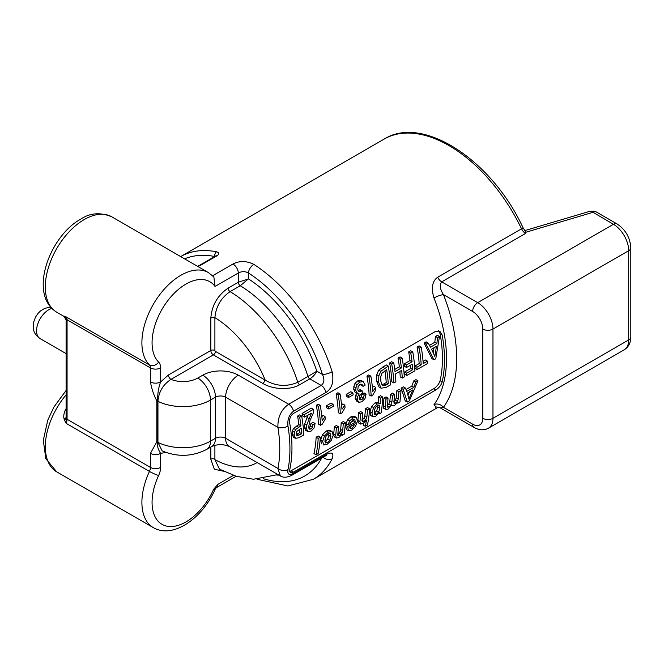 <?xml version="1.0" encoding="UTF-8"?>
<svg xmlns="http://www.w3.org/2000/svg" width="664" height="664" viewBox="0 0 664 664"><rect width="100%" height="100%" fill="white"/><g stroke="black" fill="none" stroke-linecap="round" stroke-linejoin="round"><path stroke-width="1" d="M216.738 255.955A3.594 2.075 -120 0 0 215.593 256.063L199.242 265.5A3.594 2.075 60 0 1 200.387 265.401L216.738 255.955C219.527 254.096 219.477 252.71 216.588 251.805A3.594 2.623 -78.9 0 0 214.837 256.495M200.387 265.401L197.872 266.505M212.638 275.734L232.89 264.048C239.496 260.637 246.468 260.744 253.822 264.372A7.188 3.909 122.8 0 0 248.452 272.995L248.452 278.88L238.285 282.25L238.285 273.02C241.729 271.219 245.116 271.211 248.452 272.995A122.433 70.683 60 0 1 322.438 374.43A7.188 2.075 -17.7 0 0 332.158 371.757C334.083 381.609 332.041 388.49 326.049 392.399L293.513 411.182C289.081 414.635 287.23 419.615 287.977 426.114A129.621 74.833 60 0 1 289.927 448.988A129.621 74.833 60 0 1 287.977 469.614C287.23 474.328 289.081 475.565 293.513 473.332L326.049 454.549C332.041 451.628 334.083 453.039 332.158 458.758A7.188 5.486 -153.2 0 1 323.069 457.23M291.33 470.934L293.455 472.154L290.276 472.751L289.678 469.979A129.621 74.833 -120 0 0 291.961 447.818A129.621 74.833 -120 0 0 289.678 423.018C289.255 418.768 290.508 415.581 293.455 413.456L435.791 331.278L439.8 331.162L442.183 334.971A129.621 74.833 60 0 1 444.465 359.772A129.621 74.833 60 0 1 442.183 381.933C441.079 385.303 438.945 387.983 435.791 389.976L433.675 388.755L289.587 471.656M384.082 139.125C422.819 114.582 491.875 160.165 523.016 227.702A4.316 0.457 154.3 0 1 521.547 228.814L437.676 277.245C432.231 281.104 431.002 288.01 433.982 297.978A7.188 1.494 -21.4 0 1 443.461 294.617C439.925 289.114 439.344 284.864 441.701 281.86L477.715 302.651A21.563 12.45 60 0 1 492.962 329.07L492.962 418.295L628.692 339.926A7.188 4.15 0 0 0 630.8 336.997C630.717 342.865 628.526 347.131 624.226 349.803A21.563 12.45 -120 0 0 628.692 339.926L628.692 250.71A21.563 12.45 -120 0 0 613.445 224.291L591.475 211.393L590.005 211.252L594.056 211.094L596.396 212.015A7.188 4.15 120 0 0 592.803 212.372L525.34 232.408L525.581 233.438A7.188 4.15 60 0 1 523.332 231.528A7.188 4.15 60 0 1 521.547 228.814A129.621 74.833 -120 0 0 384.082 139.125L180.658 256.57A129.621 74.833 60 0 1 216.588 251.805M64.466 316.238L66.093 318.903L66.085 316.869A7.188 4.15 -60 0 1 67.072 319.774L67.072 419.258L150.438 467.39L150.438 453.346L156.812 441.867L156.812 400.782C153.84 395.346 151.716 389.062 150.438 381.941L150.438 367.906A7.188 4.15 120 0 0 149.45 365.001L66.085 316.869L64.267 316.545L56.714 312.188C27.913 294.542 49.534 236.168 80.659 219.178C90.005 212.895 100.38 212.107 111.784 216.813A55.07 31.797 120 0 0 84.253 219.535A55.07 31.797 120 0 0 48.273 268.065A55.07 31.797 120 0 0 56.714 312.188M66.01 408.8C63.893 412.693 63.279 416.162 64.159 419.208L64.466 420.088L66.093 418.395L66.093 318.903A4.316 2.49 180 0 0 67.072 319.774L150.438 367.906A7.188 4.15 180 0 0 160.605 367.906L160.605 381.941C157.327 390.955 157.617 398.541 157.717 401.222L157.717 442.315C156.986 445.569 157.949 449.246 160.605 453.346L166 452.466M64.466 420.088L66.085 423.3L149.45 471.432A7.188 4.15 120 0 0 150.438 467.39A7.188 4.15 0 0 0 160.605 467.39A14.376 8.3 120 0 1 158.638 475.474A7.188 0.888 -155.1 0 1 149.45 471.432A55.07 31.797 -60 0 0 153.301 527.614L56.714 471.855L45.816 458.699L43.309 440.323L47.775 420.129L53.983 406.924L65.811 390.864M66.093 418.395L66.085 423.3A7.188 4.15 -60 0 0 67.072 419.258A4.316 2.49 0 0 1 66.093 418.395M208.371 272.572L213.858 276.954L215.036 286.441A47.883 27.647 -60 0 0 213.21 284.308A47.883 27.647 -60 0 0 213.169 284.258A47.883 27.647 -60 0 0 165.851 303.299A47.883 27.647 -60 0 0 158.638 362.096A7.188 5.802 134.9 0 1 149.45 365.001A55.07 31.797 -60 0 1 146.097 320.007A55.07 31.797 -60 0 1 180.84 275.303A55.07 31.797 -60 0 1 208.371 272.572L111.784 216.813M214.895 317.649C215.933 306.536 221.004 297.854 230.101 291.612L240.268 285.744L248.452 278.88A115.245 66.533 -120 0 1 287.404 316.014A115.245 66.533 -120 0 1 316.828 371.184L307.955 376.43A108.049 62.383 -120 0 0 279.586 322.314A108.049 62.383 -120 0 0 240.268 285.744A2.872 1.66 60 0 1 238.285 282.25L228.117 288.126C217.609 295.364 211.849 305.349 210.828 318.064L210.828 350.492A2.872 1.66 180 0 1 214.895 350.492A0.722 0.415 60 0 0 215.41 351.372L265.235 380.173A86.992 50.223 60 0 0 214.904 317.649L214.895 350.492M293.513 411.182A7.188 4.15 60 0 0 288.657 404.235C281.187 409.605 277.61 417.324 277.917 427.375L225.627 397.188A17.969 10.375 120 0 1 238.334 375.177L288.657 404.235L321.193 385.444L309.806 378.878C312.918 376.92 315.259 374.355 316.828 371.184L322.438 374.43C324.696 379.302 324.281 382.979 321.193 385.444C323.26 386.531 324.879 388.847 326.049 392.399M482.794 418.295L482.794 329.07A14.376 8.3 60 0 0 472.635 311.457L443.461 294.617A136.809 78.991 -120 0 1 443.461 407.322L472.635 424.163A14.376 8.3 60 0 0 482.794 418.295A7.188 4.15 0 0 0 492.962 418.295A21.563 12.45 60 0 1 488.496 428.164C484.039 430.554 479.242 430.314 474.121 427.45L440.307 407.928L443.461 407.322A7.188 5.677 -144.4 0 0 433.982 404.758L436.165 407.107M293.455 472.154L435.791 389.976M215.103 489.335A7.188 1.013 -155.8 0 1 213.634 489.318L217.809 484.405A7.188 4.15 60 0 1 216.315 487.691L215.103 489.335C202.586 518.02 173.337 539.234 153.301 527.614M210.828 447.03L210.828 459.231L214.323 469.249L223.361 471.191M214.895 445.32L214.895 459.637A86.992 50.223 60 0 0 257.117 462.542M277.95 474.569L253.499 479.242L236.334 476.32L219.469 469.166L214.895 459.637M202.752 375.177L197.764 378.057A17.969 10.375 60 0 1 210.471 400.068L210.471 441.153A17.969 10.375 60 0 1 206.753 449.379C192.253 456.757 177.388 457.255 162.149 450.873L157.949 442.415A38.819 22.41 0 0 0 210.471 441.153L215.46 438.281L215.46 397.188A17.969 10.375 -120 0 0 202.752 375.177A25.166 14.525 0 0 1 238.334 375.177M206.753 449.379L211.733 446.507A17.969 10.375 -120 0 0 215.46 438.281A7.188 4.15 180 0 1 225.627 438.281L225.627 397.188A7.188 4.15 0 0 0 215.46 397.188L210.471 400.068A38.819 22.41 180 0 1 157.949 401.33C158.696 391.918 163.037 384.597 170.988 379.368A3.594 2.075 -120 0 1 168.44 374.969L160.605 381.941A7.188 4.15 0 0 1 150.438 381.941M264.803 379.891A2.872 1.66 120 0 1 262.77 383.41C274.091 390.291 291.712 389.76 299.638 384.746A2.872 1.66 60 0 1 297.787 382.306C286.79 387.012 275.942 386.307 265.235 380.173M287.977 426.114A7.188 3.212 170.7 0 1 277.917 427.375A122.433 70.683 60 0 1 277.917 468.469L280.324 475.939L229.346 446.507A17.969 10.375 120 0 1 225.627 438.281L277.917 468.469A7.188 4.914 11.5 0 0 287.977 469.614M433.675 388.755C436.837 386.747 438.979 384.066 440.099 380.729A126.741 73.173 -120 0 0 440.099 333.768L438.672 330.738M413.788 380.837L415.83 382.007L417.971 380.771L415.938 379.601L413.788 380.837L411.804 386.149L406.019 389.494M405.413 388.025L403.372 386.846L401.114 388.158L405.231 400.857L407.314 402.06L403.148 389.336L405.413 388.025L406.775 391.411L413.846 387.328L415.83 382.007M387.062 405.712L388.813 404.061L389.843 400.99A126.741 73.173 -120 0 0 390.382 394.35L392.424 395.528L394.516 394.316A129.621 74.833 -120 0 1 393.935 401.388L394.441 403.496L393.91 402.957M394.516 394.316L392.474 393.138L390.382 394.35M391.677 405.339L392.399 405.754L394.632 405.33L397.894 402.052L397.877 403.164L399.985 401.952L400.101 400.052A129.621 74.833 -120 0 0 400.99 390.573L398.956 389.403L396.864 390.606A126.741 73.173 -120 0 1 396.259 397.761L395.387 400.226L393.586 401.944M383.908 398.093A126.741 73.173 -120 0 1 383.219 405.887L383.692 408.285L385.892 409.539L385.269 407.073A129.621 74.833 60 0 0 385.942 399.263L388.025 398.06L385.991 396.889L383.908 398.093L385.942 399.263M378.198 402.558L375.135 402.799L371.591 406.451L369.923 411.672L370.578 415.382L372.911 416.776L375.658 416.286L379.351 412.543L379.302 413.888L378.688 413.531M378.206 402.508A126.741 73.173 -120 0 0 378.405 396.923L380.439 398.101L382.53 396.889A129.621 74.833 -120 0 1 381.501 410.817L381.368 412.701L379.302 413.888M382.53 396.889L380.497 395.719L378.405 396.923M358.543 422.918L360.477 424.039L362.942 423.632L366.437 420.254A129.621 74.833 60 0 1 365.308 426.313L367.399 425.101A129.621 74.833 -120 0 0 369.549 408.733L367.507 407.555L365.416 408.767A126.741 73.173 -120 0 1 364.827 415.78L363.847 418.378L361.863 420.262M365.308 426.313L363.225 425.109A126.741 73.173 -120 0 0 363.64 423.184M358.411 422.843L357.863 420.345A126.741 73.173 -120 0 0 358.527 412.742L360.56 413.921L362.652 412.709L360.618 411.539L358.527 412.742M347.239 424.437L345.728 425.309L347.778 426.487L355.431 422.072L353.389 420.885L350.343 422.644M353.389 420.885L353.364 419.465M356.502 417.482L354.286 416.187L350.974 416.743L347.687 419.681L345.952 423.698L347.994 424.877L349.729 420.86L353.007 417.922L356.502 417.482L357.398 421.267L355.497 426.471L351.588 430.189L348.334 430.687L347.778 426.487M346.276 429.5L348.542 430.836L346.276 429.5L345.728 425.309M334.324 436.887L336.266 438.008L338.831 437.551L342.234 434.165L342.201 435.31L344.301 434.098L344.4 432.289A129.621 74.833 -120 0 0 345.313 422.727L343.271 421.549L341.18 422.76A126.741 73.173 -120 0 1 340.624 429.467L340.117 431.525L337.602 434.264M334.199 436.812L333.652 434.156A126.741 73.173 -120 0 0 334.291 426.736L336.324 427.915L338.416 426.703L336.382 425.524L334.291 426.736M332.124 431.625L328.423 432.115L324.455 436.007L322.712 441.261L323.526 444.946L327.086 444.332L331.187 440.514L333.162 435.327L332.124 431.625L329.958 430.372L326.389 430.936L322.422 434.829L320.662 440.083L321.7 443.892M318.18 438.389A129.621 74.833 60 0 1 316.031 454.765L313.947 453.562A126.741 73.173 -120 0 0 316.139 437.211L318.18 438.389L320.272 437.186L318.23 436.007L316.139 437.211M435.476 336.432L437.568 337.636L439.493 336.523L437.41 335.32L435.476 336.432L434.787 342.3L429.492 345.363M428.189 343.047L426.105 341.844L424.064 343.022L431.94 358.618L433.974 359.797L426.155 344.226L428.189 343.047L430.488 347.172L436.854 343.495L437.568 337.636M419.158 363.598A126.741 73.173 -120 0 0 417.1 347.048L419.183 348.251L421.2 347.081A129.621 74.833 -120 0 1 423.217 363.615L427.475 361.15A129.621 74.833 -120 0 1 427.608 363.474L417.058 369.566A129.621 74.833 60 0 0 416.926 367.242L421.2 364.777L419.158 363.598L414.884 366.063L416.926 367.242M421.2 347.081L419.117 345.878L417.1 347.048M427.475 361.15L425.441 359.971L423.051 361.357M417.058 369.566L415.017 368.387A126.741 73.173 -120 0 0 414.884 366.063M404.633 371.989L406.675 373.168A129.621 74.833 60 0 1 406.8 375.484L404.766 374.305A126.741 73.173 -120 0 0 404.633 371.989L410.742 368.462A126.741 73.173 -120 0 0 410.485 365.208M406.26 365.109A129.621 74.833 60 0 1 406.526 367.491L404.476 366.312A126.741 73.173 -120 0 0 404.202 363.922L406.26 365.109L412.053 361.764A129.621 74.833 60 0 0 410.767 353.107L412.784 351.945A129.621 74.833 -120 0 1 414.925 370.794L406.8 375.484M412.784 351.945L410.692 350.741L408.675 351.903A126.741 73.173 -120 0 1 409.995 360.577L404.202 363.922M393.86 382.954L391.818 381.783A126.741 73.173 -120 0 0 389.627 362.901L391.718 364.113A129.621 74.833 60 0 1 393.86 382.954L395.877 381.792A129.621 74.833 -120 0 0 395.287 374.031L401.678 370.346A129.621 74.833 60 0 1 402.259 378.106L404.276 376.944A129.621 74.833 -120 0 0 402.135 358.095L400.043 356.892L398.026 358.054A126.741 73.173 -120 0 1 399.354 366.777L394.748 369.441M402.259 378.106L400.226 376.928A126.741 73.173 -120 0 0 399.844 371.408M391.718 364.113L393.735 362.942L391.644 361.739L389.627 362.901M388.274 366.096L386.191 364.893L378.696 370.155L376.77 374.703L376.588 381.128L379.069 387.037L381.103 388.216L386.199 387.378L390.415 384.946A129.621 74.833 -120 0 0 388.274 366.096L380.779 371.359L378.845 375.899L378.638 382.315L381.103 388.216M372.429 387.477L373.6 386.141L375.641 387.328A129.621 74.833 -120 0 1 375.849 389.868L372.761 395.138L371.159 396.059A129.621 74.833 60 0 0 369.018 377.218L370.852 376.156L368.761 374.952L366.926 376.007L369.018 377.218M371.159 396.059L369.118 394.889A126.741 73.173 -120 0 0 366.926 376.007M357.132 392.764L355.597 395.362L357.639 396.549L359.183 393.951L357.348 393.785L355.29 392.598L353.787 389.511L353.837 386.647L355.912 387.851L357.033 384.68L359.772 382.082L363.266 381.642L365.183 385.087L363.05 386.315L361.93 384.257L359.913 384.489L358.145 386.614L357.813 389.702L359 391.702L362.146 390.814A129.621 74.833 -120 0 1 362.386 392.98L359.846 395.395L359.183 398.342L359.954 399.911M363.233 381.626L361.15 380.422L357.688 380.879L354.949 383.477L353.837 386.647M363.05 386.315L360.984 385.12L360.71 384.141M358.021 390.581L359.456 389.992L361.515 391.179M362.146 390.814L360.087 389.627L359.456 389.992M359.763 398.508L361.805 399.686L363.457 398.002L364.171 395.221L366.096 394.109L364.055 392.93L362.129 394.042L361.423 396.823L359.241 398.765M355.597 395.362L355.207 398.309L356.634 401.089L358.518 402.176M357.639 396.549L357.249 399.487L358.676 402.268L356.634 401.089M348.251 395.57A129.621 74.833 60 0 1 348.509 397.528L346.45 396.342A126.741 73.173 -120 0 0 346.185 394.374L348.251 395.57L352.866 392.897L350.799 391.71L346.185 394.374M341.62 405.272L342.782 403.936L344.832 405.115A129.621 74.833 -120 0 1 345.039 407.663L341.952 412.925L340.341 413.855A129.621 74.833 60 0 0 338.2 395.005L340.034 393.943L337.951 392.739L336.117 393.802L338.2 395.005M340.341 413.855L338.308 412.676A126.741 73.173 -120 0 0 336.117 393.802M328.456 406.99A129.621 74.833 60 0 1 328.713 408.958L326.655 407.771A126.741 73.173 -120 0 0 326.389 405.804L328.456 406.99L333.071 404.326L331.004 403.139L326.389 405.804M321.824 416.702L322.986 415.365L325.036 416.544A129.621 74.833 -120 0 1 325.244 419.092L322.156 424.354L320.546 425.284A129.621 74.833 60 0 0 318.405 406.434L320.239 405.372L318.156 404.168L316.321 405.231L318.405 406.434M320.546 425.284L318.512 424.105A126.741 73.173 -120 0 0 316.321 405.231M308.635 428.006L310.428 426.23L310.951 423.507L312.993 424.686L315.085 423.483L313.043 422.296L310.951 423.507M315.085 423.483L314.064 427.973L310.968 431.202L307.847 431.575L305.813 430.396L304.386 427.409L304.726 423.732L307.98 415.166M304.195 414.643A129.621 74.833 60 0 1 304.61 417.116L302.535 415.913A126.741 73.173 -120 0 0 302.103 413.44L304.195 414.643L313.383 409.331L311.3 408.128L302.103 413.44M301.688 416.087L299.597 414.884L297.58 416.046A126.741 73.173 -120 0 1 298.891 424.611L293.538 428.388L292.351 431.119L292.143 434.173L293.43 437.186L295.472 438.364L294.185 435.36L294.401 432.297L295.588 429.575L300.941 425.798A129.621 74.833 60 0 0 299.671 417.249L301.688 416.087A129.621 74.833 -120 0 1 303.83 434.937L299.074 437.684L295.472 438.364M401.114 388.158L403.148 389.336M417.971 380.771L409.29 400.923L407.314 402.06M412.784 389.934L408.924 399.056L407.372 393.055L412.784 389.934M411.804 386.149L413.846 387.328M409.505 391.826L408.011 395.312M385.892 409.539L388.116 409.09L391.843 405.065L392.399 405.754M396.864 390.606L398.898 391.785L400.99 390.573M398.898 391.785A129.621 74.833 60 0 1 398.309 398.948L397.437 401.413L395.644 403.139L394.051 403.264M392.424 395.528A129.621 74.833 60 0 1 391.884 402.168L390.872 405.248L389.121 406.899L387.718 407.206L387.394 405.555A129.621 74.833 -120 0 0 388.025 398.06M397.877 403.164L397.313 402.841M380.439 398.101A129.621 74.833 60 0 1 380.24 403.737L377.169 403.969L373.633 407.63L371.973 412.859L372.637 416.569L370.578 415.382M377.907 402.334L380.24 403.737M379.866 408.244L378.729 411.979L376.405 414.344L374.762 414.651L374.23 411.431L375.218 407.945L377.252 405.654L379.219 405.297L379.866 408.244L377.824 407.057L376.679 410.792L374.172 413.257M377.833 405.364L377.824 407.057M360.56 413.921A129.621 74.833 60 0 1 359.913 421.532L360.535 424.072L358.477 422.885M365.416 408.767L367.458 409.937L369.549 408.733M367.458 409.937A129.621 74.833 60 0 1 366.877 416.967L365.906 419.565L363.922 421.449L362.361 421.731L362.029 420.163A129.621 74.833 -120 0 0 362.652 412.709M354.767 419.432L352.825 419.731L349.994 423.723L347.994 424.877M355.431 422.072L354.676 419.391M355.149 423.732L351.937 428.471L350.169 428.761L349.696 426.886L355.149 423.732M351.696 425.724L349.679 427.392M336.324 427.915A129.621 74.833 60 0 1 335.702 435.335L336.324 438.041L334.258 436.854M341.18 422.76L343.222 423.931L345.313 422.727M343.222 423.931A129.621 74.833 60 0 1 342.674 430.645L341.138 434.248L339.661 435.451L337.951 435.576M338.416 426.703A129.621 74.833 -120 0 1 337.851 433.634L337.827 435.302M342.201 435.31L341.661 435.003M325.551 442.988L324.962 440.066L325.999 436.348L328.306 433.891L330.174 433.592M325.352 442.822L327.393 442.647L329.734 440.274L330.913 436.713L330.44 433.799L329.875 433.476M324.928 441.668L327.684 439.087L328.863 435.534L328.838 433.625M320.272 437.186A129.621 74.833 -120 0 1 318.122 453.554L316.031 454.765M424.064 343.022L426.155 344.226M439.493 336.523L435.75 358.767L433.974 359.797M436.422 346.359L434.829 356.485L431.55 349.173L436.422 346.359M434.787 342.3L436.854 343.495M434.024 347.745L433.235 352.816M419.183 348.251A129.621 74.833 60 0 1 421.2 364.777M406.675 373.168L412.776 369.64L410.742 368.462M412.776 369.64A129.621 74.833 60 0 0 412.319 364.146L406.526 367.491M409.995 360.577L412.053 361.764M408.675 351.903L410.767 353.107M398.026 358.054L400.118 359.257L402.135 358.095M400.118 359.257A129.621 74.833 60 0 1 401.413 367.964L395.022 371.649A129.621 74.833 -120 0 0 393.735 362.942M399.354 366.777L401.413 367.964M386 385.103L388.274 383.792A129.621 74.833 60 0 0 386.672 369.732L381.966 373.234L380.779 376.571L380.746 381.07L382.622 385.601L386 385.103L383.958 383.925L386.232 382.613L388.274 383.792M386.232 382.613A126.741 73.173 -120 0 0 384.946 370.736M381.734 384.697L383.958 383.925M370.852 376.156A129.621 74.833 -120 0 1 372.778 391.486L375.641 387.328M357.348 393.785L355.854 390.698L355.912 387.851M366.096 394.109L364.984 398.641L361.797 401.853L358.676 402.268M361.805 399.686L359.913 399.877M362.129 394.042L364.171 395.221M352.866 392.897A129.621 74.833 -120 0 1 353.123 394.864L348.509 397.528M340.034 393.943A129.621 74.833 -120 0 1 341.968 409.273L344.832 405.115M333.071 404.326A129.621 74.833 -120 0 1 333.328 406.293L328.713 408.958M320.239 405.372A129.621 74.833 -120 0 1 322.173 420.702L325.036 416.544M305.797 430.388L307.83 431.559L306.428 428.587L306.776 424.918L311.466 413.157L304.61 417.116M313.383 409.331A129.621 74.833 -120 0 1 313.815 411.887L309.997 420.561L308.536 427.342L309.308 429.151L310.984 429.027L312.462 427.409L312.993 424.686M301.215 428.18A129.621 74.833 60 0 1 301.688 433.783L297.024 435.816L296.285 434.148L296.725 431.517L301.215 428.18M298.891 424.611L300.941 425.798M297.58 416.046L299.671 417.249M299.381 429.243A126.741 73.173 -120 0 1 299.647 432.604L301.688 433.783M299.647 432.604L296.899 434.181L298.941 435.36M296.318 434.48L296.899 434.181M523.016 227.702L525.133 230.997L525.34 232.408M591.475 211.393L594.023 211.094M630.8 336.997L630.8 247.772A7.188 4.15 180 0 1 628.692 250.71L492.962 329.07A7.188 4.15 180 0 1 482.794 329.07M253.822 264.372A129.621 74.833 60 0 1 332.158 371.757M433.982 404.758A129.621 74.833 -120 0 0 446.499 358.593A129.621 74.833 -120 0 0 433.982 297.978M184.592 258.844A126.027 72.758 60 0 1 214.812 256.512M215.593 256.063L216.215 255.615L215.9 256.711M51.867 308.469A17.106 9.877 120 0 0 36.57 330.772A17.106 9.877 120 0 0 40.114 338.607L65.811 353.439M65.811 395.213A55.07 31.797 120 0 0 56.714 471.855M64.159 419.208L65.952 417.714M150.438 453.346A7.188 4.15 180 0 0 160.605 453.346L160.605 467.39M156.812 441.867A7.188 4.15 0 0 0 157.717 442.315A3.594 2.075 180 0 1 157.949 442.415L157.949 401.33A3.594 2.075 0 0 0 157.717 401.222A7.188 4.15 180 0 1 156.812 400.782M160.605 367.906A14.376 8.3 120 0 0 158.638 362.096M232.89 264.048A7.188 4.15 -120 0 1 238.285 273.02L215.036 286.441M332.158 458.758A129.621 74.833 60 0 1 313.408 479.275L438.298 407.173M213.634 489.318A47.883 27.647 -60 0 1 201.184 508.939A47.883 27.647 -60 0 1 160.323 523.224A47.883 27.647 -60 0 1 158.206 476.403A47.883 27.647 -60 0 1 158.638 475.474M217.809 484.405L233.429 475.382M210.828 459.231A2.872 1.66 180 0 1 214.895 459.231M168.448 374.969L210.828 350.492A3.594 2.075 60 0 0 213.376 354.9L170.988 379.368A20.85 12.035 180 0 0 197.764 378.057M228.117 288.126A2.872 1.66 -120 0 0 230.101 291.612A108.049 62.383 60 0 1 269.418 328.182A108.049 62.383 60 0 1 297.787 382.306L307.955 376.43A2.872 1.66 60 0 0 309.806 378.878L299.638 384.746M262.77 383.41L213.376 354.9A2.872 1.66 -60 0 0 215.41 351.372M293.513 473.332A7.188 4.15 60 0 1 292.251 475.026L292.251 475.026C287.429 477.582 283.453 477.889 280.324 475.939M292.251 475.026L324.787 456.243L326.049 454.549M321.7 458.027A122.433 70.683 60 0 1 263.459 478.744M276.838 475.059A115.245 66.533 -120 0 0 278.946 475.142M214.895 318.064A2.872 1.66 0 0 0 210.828 318.064M440.099 380.729L442.183 381.933M442.183 334.971L440.099 333.768M387.361 405.887L389.121 406.899M388.813 404.061L390.872 405.248M389.843 400.99L391.884 402.168M393.868 402.11L395.644 403.139M395.387 400.226L397.437 401.413M396.259 397.761L398.309 398.948M383.219 405.887L385.269 407.073M369.923 411.672L371.973 412.859M371.591 406.451L373.633 407.63M375.135 402.799L377.169 403.969M376.679 410.792L378.729 411.979M374.347 413.157L376.405 414.344M362.004 420.345L363.922 421.449M363.847 418.378L365.906 419.565M364.827 415.78L366.877 416.967M357.863 420.345L359.913 421.532M347.687 419.681L349.729 420.86M350.974 416.743L353.007 417.922M349.878 427.284L351.937 428.471M337.785 434.372L339.661 435.451M339.088 433.061L341.138 434.248M340.117 431.525L342.176 432.712M340.624 429.467L342.674 430.645M333.652 434.156L335.702 435.335M320.662 440.083L322.712 441.261M322.422 434.829L324.455 436.007M326.389 430.936L328.423 432.115M328.863 435.534L330.913 436.713M327.684 439.087L329.734 440.274M325.335 441.452L327.393 442.647M376.588 381.128L378.638 382.315M376.77 374.703L378.845 375.899M378.696 370.155L380.779 371.359M382.447 367.051L384.539 368.254M353.787 389.511L355.854 390.698M354.949 383.477L357.033 384.68M357.688 380.879L359.772 382.082M361.183 380.439L363.2 381.609M361.423 396.823L363.457 398.002M355.207 398.309L357.249 399.487M308.943 427.848L310.984 429.027M310.428 426.23L312.462 427.409M304.386 427.409L306.428 428.587M304.726 423.732L306.776 424.918M306.992 417.54L309.05 418.727M292.143 434.173L294.185 435.36M292.351 431.119L294.401 432.297M293.538 428.388L295.588 429.575M296.426 426.031L298.476 427.218M474.121 427.45A7.188 4.15 -60 0 1 472.635 424.163M472.635 311.457A7.188 4.15 -60 0 1 477.715 302.651L613.445 224.291A7.188 4.15 -60 0 1 617.039 223.934L596.396 212.015M437.676 277.245A7.188 4.15 -120 0 0 441.701 281.86L525.581 233.438M64.159 316.139L65.952 319.077M624.226 349.803L488.496 428.164M199.242 265.5L197.482 266.289M50.655 307.166L44.812 308.312L40.512 310.918L37.848 313.599L35.491 317.16L33.648 322.14L33.2 326.074C33.607 329.817 33.134 333.436 40.114 338.607M211.733 446.507C217.593 444.042 223.461 444.042 229.346 446.507M324.787 456.243L326.256 455.57L325.543 455.57M257.068 479.259L287.919 485.965L313.408 479.275M236.127 476.254L216.323 487.691M440.307 407.928C437.501 406.999 435.941 406.766 435.625 407.231M524.834 230.599L590.005 211.252M630.8 247.772C630.119 237.571 625.529 229.628 617.039 223.934M64.3 316.57L65.811 319.766"/></g></svg>
